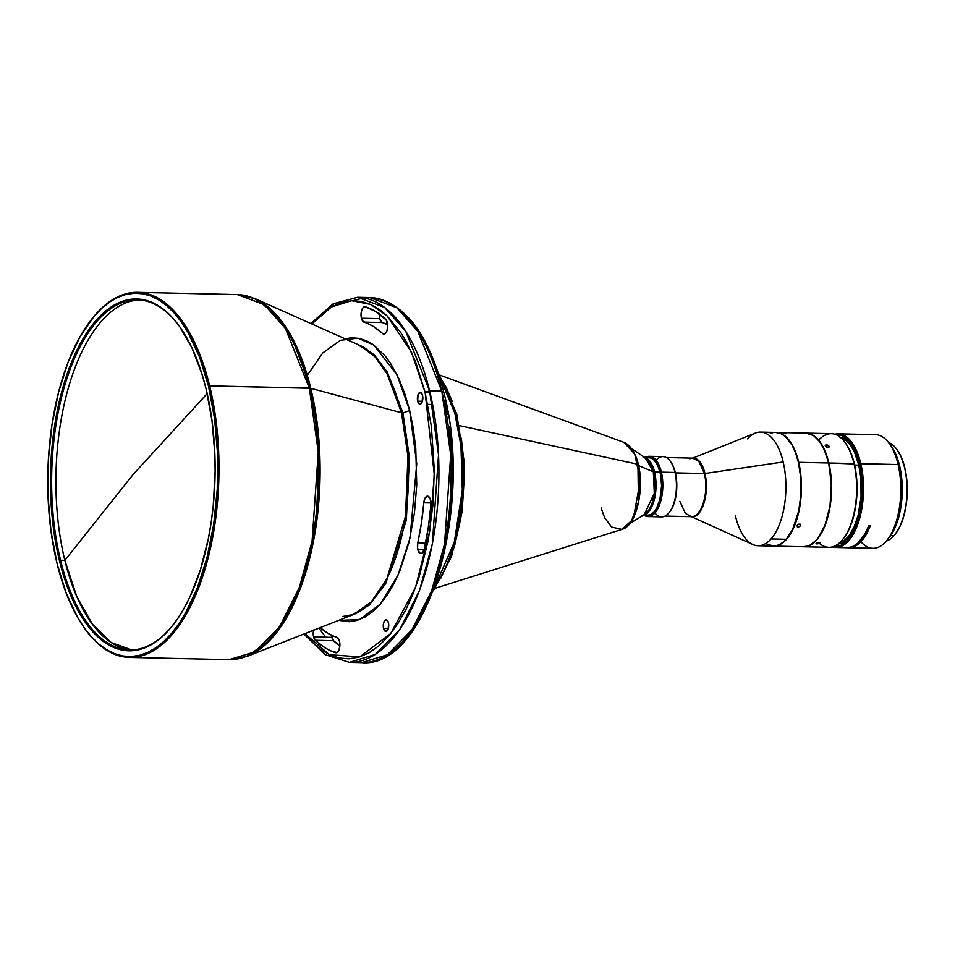 <?xml version="1.0" encoding="UTF-8"?>
<svg xmlns="http://www.w3.org/2000/svg" width="955" height="955" viewBox="0 0 955 955"><rect width="100%" height="100%" fill="white"/><g stroke="black" fill="none" stroke-linecap="round" stroke-linejoin="round"><path stroke-width="1.43" d="M656.121 460.214A30.142 14.098 91.3 0 1 670.374 461.337A30.142 14.098 91.3 0 1 675.006 472.45L660.263 472.534A29.283 13.692 91.3 0 1 647.263 515.7A29.283 13.692 -88.7 0 0 660.084 472.152L654.557 472.021L644.482 457.23A29.283 13.692 91.3 0 1 654.557 472.021L660.084 472.152A29.283 13.692 -88.7 0 0 648.541 457.147A29.283 13.692 91.3 0 1 660.263 472.534L661.385 472.152A30.142 14.098 -88.7 0 0 646.034 457.087A30.142 14.098 91.3 0 1 649.4 456.311A30.142 14.098 91.3 0 1 661.385 472.152L675.006 472.45A30.142 14.098 -88.7 0 0 663.021 456.609L649.4 456.311M679.829 501.303L685.356 513.384L691.468 516.691L695.073 516.13C699.764 516.548 710.174 496.23 704.993 473.489L783.184 461.969L704.993 473.489L698.738 460.62L692.148 458.125A29.39 13.74 91.3 0 1 704.993 473.489A29.39 13.74 91.3 0 1 695.073 516.13L694.536 516.022C699.215 516.428 709.589 496.182 704.42 473.525L675.4 472.88A29.283 13.692 -88.7 0 0 670.899 462.077A29.283 13.692 -88.7 0 0 670.637 461.719A29.283 13.692 91.3 0 1 675.4 472.88L704.42 473.525A29.283 13.692 -88.7 0 0 692.781 458.137L689.713 458.806M747.574 438.882A56.846 26.585 91.3 0 1 760.586 432.09A56.846 26.585 91.3 0 1 783.184 461.969A56.846 26.585 -88.7 0 0 755.441 433.045L692.781 458.137L666.339 457.541M765.946 543.693L773.622 546.093L778.826 544.959L783.864 541.7L786.263 539.288L771.043 538.954A56.846 26.585 -88.7 0 0 783.184 461.969A56.846 26.585 91.3 0 1 771.043 538.954L786.263 539.288A56.846 26.585 -88.7 0 0 800.577 475.65A56.846 26.585 -88.7 0 0 775.806 432.436L760.586 432.09M817.838 538.226L824.834 525.632L830.002 506.162L831.363 484.221L828.701 463.151A56.5 26.418 -88.7 0 0 820.023 442.32L819.808 442.022A56.846 26.585 91.3 0 1 828.546 462.984L798.714 462.315A56.846 26.585 -88.7 0 0 775.949 432.436A56.846 26.585 91.3 0 1 776.105 432.436A56.846 26.585 91.3 0 1 798.714 462.315L828.546 462.984A56.846 26.585 -88.7 0 0 805.936 433.104L776.105 432.436M785.834 433.725L782.503 433.176L785.834 433.725M782.491 433.152L786.514 433.642L782.587 433.093M798.798 524.164L800.195 524.188L800.744 525.704L797.604 527.1L797.091 525.62L798.798 524.164L800.457 524.343L800.744 525.704L798.261 527.232L797.222 525.346L798.261 527.232L797.353 526.945L797.246 525.31L798.798 524.164M805.877 433.116L813.565 435.504L820.5 442.583L824.416 449.626L828.845 462.996L853.961 463.557A56.846 26.585 -88.7 0 0 831.363 433.677L806.247 433.116A56.846 26.585 91.3 0 1 828.845 462.996A56.846 26.585 91.3 0 1 803.704 546.773A56.846 26.585 91.3 0 1 803.549 546.761L809.267 545.639L816.704 539.981L823.126 530.001L826.576 521.358L829.191 511.522L831.339 495.335L831.232 478.67L828.845 462.996L854.367 463.975A55.975 26.179 -88.7 0 0 845.76 443.335L845.223 442.595A56.846 26.585 91.3 0 1 853.961 463.557A56.846 26.585 91.3 0 1 843.062 539.05A56.846 26.585 91.3 0 1 819.509 543.455L819.509 543.455M828.248 447.477L826.075 446.856L825.383 445.209L828.606 445.687L829.155 446.689L828.248 447.477M818.65 440.148A56.846 26.585 91.3 0 1 845.223 442.595M818.089 542.536L819.772 543.3L816 543.717L818.483 542.5L819.891 542.75L819.557 543.431L817.026 543.944L816.847 542.834L817.026 543.944L816 543.717L818.089 542.536M825.812 444.946L826.457 444.863L825.765 446.594L826.457 444.863L827.209 444.982L829.024 446.188L828.988 447.119L826.409 447.059L825.227 445.615L825.812 444.946M839.505 437.068L846.608 440.852L850.881 445.806L854.594 452.467L858.784 465.121A53.826 25.164 -88.7 0 1 837.929 544.147L842.799 541.998L848.911 536.018L854.152 526.885L858.139 515.234L861.052 497.209L860.909 478.383L858.784 465.121L854.606 465.025L858.784 465.121A53.826 25.164 -88.7 0 0 840.328 437.271M835.661 547.49L847.085 547.74A56.846 26.585 -88.7 0 0 868.811 525.584L870.339 525.608A56.846 26.585 91.3 0 1 848.601 547.776L872.966 548.325A56.846 26.585 -88.7 0 0 898.106 464.536L860.813 463.712L898.106 464.536A56.846 26.585 -88.7 0 0 875.508 434.668L838.215 433.833A56.846 26.585 91.3 0 1 860.813 463.712A56.846 26.585 91.3 0 1 835.661 547.49A56.846 26.585 91.3 0 1 832.247 546.94A56.846 26.585 -88.7 0 0 858.187 523.125A56.846 26.585 -88.7 0 0 860.813 463.712A56.846 26.585 -88.7 0 0 834.777 434.227A56.846 26.585 91.3 0 1 838.215 433.833M848.601 547.776A56.846 26.585 91.3 0 1 847.849 547.74M859.691 464.094L860.813 463.712L859.691 464.094A55.975 26.179 91.3 0 1 857.709 520.773A55.975 26.179 91.3 0 1 833.62 546.511L840.794 545.329L847.372 540.315L853.173 531.851L857.793 520.523L860.909 507.117L862.305 492.577L861.899 477.894L859.691 464.094A55.975 26.179 91.3 0 0 836.126 434.716L842.167 435.707L849.305 441.198L855.322 450.939L859.691 464.094M887.207 540.029L892.459 532.723L896.041 525.298L900.935 506.89L902.212 486.155L900.684 470.97L899.706 466.243L898.106 464.536L899.706 466.243A53.396 24.973 -88.7 0 0 891.493 446.558L889.368 443.586A56.846 26.585 91.3 0 1 898.106 464.536A56.846 26.585 91.3 0 1 887.207 540.029A56.846 26.585 91.3 0 1 860.921 541.724M890.621 535.6L893.976 535.671A49.947 23.362 -88.7 0 0 906.868 483.743A49.947 23.362 -88.7 0 0 888.58 442.511A49.947 23.362 91.3 0 1 896.972 449.602A49.947 23.362 91.3 0 1 895.074 534.358A49.947 23.362 91.3 0 1 893.976 535.671A49.947 23.362 91.3 0 1 886.371 541.067A49.947 23.362 -88.7 0 0 893.976 535.671L890.621 535.6M895.241 534.143A49.433 23.111 -88.7 0 0 895.408 533.929A49.433 23.111 -88.7 0 0 897.294 450.044A49.433 23.111 -88.7 0 0 897.127 449.829M629.811 523.4L644.183 514.829A29.689 13.883 -88.7 0 0 653.363 472.104A29.689 13.883 -88.7 0 0 653.292 471.794L638.489 465.551L653.292 471.794A29.689 13.883 -88.7 0 0 645.461 457.875L631.482 448.671M637.952 464.285A44.109 20.628 -88.7 0 0 634.096 453.315A44.109 20.628 -88.7 0 0 623.782 442.308L634.096 453.315A44.109 20.628 91.3 0 1 637.952 464.285L459.522 425.644L637.952 464.285L638.453 502.055L631.589 520.654L621.836 529.404A44.109 20.628 -88.7 0 0 637.952 464.285M434.549 587.385A129.188 60.404 -88.7 0 0 454.795 413.014A129.188 60.404 -88.7 0 0 439.288 376.007L454.795 413.014L456.442 414.888L454.795 413.014L460.943 445.531L462.315 490.046L454.353 542.082L434.549 587.385M361.42 318.242A7.747 3.629 91.3 0 1 364.822 306.722A7.747 3.629 91.3 0 1 365.311 306.794L362.876 307.856L361.265 311.987L361.217 317.275L362.482 320.844L373.453 326.491L383.182 333.928L385.283 333.558L386.978 330.752L387.694 326.467L386.238 319.973L375.685 311.581L365.311 306.794A174.837 81.748 91.3 0 1 385.629 319.233A7.747 3.629 91.3 0 1 387.587 327.959A7.747 3.629 91.3 0 1 383.898 334.095A7.747 3.629 91.3 0 1 382.513 333.462L385.307 333.534L382.513 333.462A159.33 74.502 91.3 0 0 363.998 322.133A7.747 3.629 91.3 0 1 361.42 318.242L379.684 318.66L361.42 318.242M379.326 314.016A7.747 3.629 -88.7 0 0 379.684 318.66A7.747 3.629 -88.7 0 0 382.263 322.539L363.998 322.133L382.263 322.539L379.684 318.66L379.374 313.443M417.836 549.65A7.747 3.629 91.3 0 1 417.789 542.81L425.584 542.977L417.789 542.81L417.538 548.015L419.639 553.112L422.11 553.208L424.342 548.946L428.294 527.399L430.92 505.04L430.347 499.286L428.019 496.242L425.297 497.698L423.984 501.315L421.394 523.173L417.789 542.81A159.33 74.502 91.3 0 0 423.793 502.796A7.747 3.629 91.3 0 1 427.53 496.17A7.747 3.629 91.3 0 1 430.92 505.04A174.837 81.748 91.3 0 1 424.342 548.946A7.747 3.629 91.3 0 1 420.892 553.625A7.747 3.629 91.3 0 1 417.836 549.65L424.115 549.793L417.836 549.65M331.54 635.254A7.747 3.629 -88.7 0 0 331.886 637.355L313.61 636.949A7.747 3.629 91.3 0 1 313.538 630.252M388.446 622.744A5.861 2.734 91.3 0 1 385.88 631.458A5.861 2.734 91.3 0 1 383.564 628.45L388.315 628.557L383.564 628.45L385.689 631.434L388.1 629.226L388.649 623.794L387.79 621.001L386.333 619.759L384.769 620.487L383.612 622.935L383.564 628.45A5.861 2.734 91.3 0 1 386.142 619.747A5.861 2.734 91.3 0 1 388.446 622.744M422.552 395.442A5.861 2.734 91.3 0 1 419.973 404.156A5.861 2.734 91.3 0 1 417.669 401.16L422.42 401.267L417.669 401.16L419.782 404.132L422.194 401.936L422.552 395.442L420.427 392.469L418.015 394.666L417.669 401.16A5.861 2.734 91.3 0 1 420.236 392.445A5.861 2.734 91.3 0 1 422.552 395.442M429.607 390.81L441.795 391.084A182.584 85.377 -88.7 0 0 369.764 297.566L396.803 307.725L417.848 331.445L441.795 391.084L429.607 390.81L405.672 331.17L384.626 307.45L357.588 297.291A182.584 85.377 91.3 0 1 429.607 390.81L425.13 392.421L429.607 390.81A182.584 85.377 91.3 0 1 349.411 662.364L375.255 654.497L399.835 629.417L419.555 590.274L432.364 543.777L438.524 454.759L429.607 390.81M310.793 388.303L401.506 412.751A137.162 64.14 -88.7 0 0 359.689 345.328L375.22 357.027L387.193 374.181L401.506 412.751L310.793 388.303L291.764 337.043L275.864 314.255L255.224 298.724A182.274 85.234 91.3 0 1 310.793 388.303L309.36 388.112A182.584 85.377 -88.7 0 0 237.341 294.594L264.38 304.764L285.414 328.484L309.36 388.112L209.658 385.88L310.793 388.303A182.274 85.234 91.3 0 1 247.214 656.348L270.683 639.528L291.311 609.099L306.758 569.287L316.117 525.775L319.352 445.997L310.793 388.303M91.585 319.34A182.584 85.377 91.3 0 1 137.639 292.361A182.584 85.377 91.3 0 1 209.658 385.88A182.584 85.377 -88.7 0 0 91.859 318.982L91.298 319.698A181.725 84.971 91.3 0 1 208.536 386.286L209.658 385.88L208.536 386.286L214.624 418.935L217.561 453.732L217.251 489.342L213.693 524.402L207.02 557.553L197.494 587.528L185.485 613.17L178.692 624.057L171.446 633.499L163.842 641.426L155.928 647.741L147.798 652.396L139.514 655.333L131.181 656.539L122.849 655.99L114.624 653.709L106.566 649.687L98.759 643.992L91.286 636.675L84.207 627.793L77.594 617.431L66.038 592.721L57.037 563.474A181.725 84.971 91.3 0 1 91.298 319.698M60.559 560.263A175.087 81.867 -88.7 0 0 173.237 624.773A175.087 81.867 91.3 0 1 129.617 649.949A175.087 81.867 91.3 0 1 60.559 560.263L64.845 560.358A175.087 81.867 -88.7 0 0 131.766 649.937L111.258 642.596L92.48 624.319L76.663 596.302L64.845 560.358L132.781 474.886L207.187 393.591L132.781 474.886L64.845 560.358L60.559 560.263A175.087 81.867 91.3 0 1 137.472 299.858A175.087 81.867 91.3 0 1 179.91 326.956A175.087 81.867 -88.7 0 0 79.468 347.787A175.087 81.867 -88.7 0 0 60.559 560.263L59.437 560.669L60.559 560.263M206.125 389.103A175.947 82.273 91.3 0 1 172.951 625.143A175.947 82.273 91.3 0 1 59.437 560.669A175.947 82.273 91.3 0 1 78.561 346.904A175.947 82.273 91.3 0 1 179.636 326.574A175.947 82.273 91.3 0 1 206.125 389.103L202.102 374.456L192.098 348.205L179.815 326.825L172.962 318.23L165.728 311.139L158.172 305.624L150.377 301.744L142.402 299.524L134.345 298.999L126.263 300.156L118.253 303.01L110.374 307.51L102.71 313.634L95.345 321.298L88.338 330.442L75.66 352.813L70.121 365.813L60.905 394.845L57.312 410.578L52.334 443.765L50.448 478.133L51.725 512.393L53.54 529.058L59.437 560.669L68.151 588.984L73.463 601.555L85.747 622.935L92.599 631.542L99.833 638.632L107.39 644.136L115.197 648.027L123.171 650.248L131.229 650.773L139.311 649.603L147.321 646.75L155.199 642.249L162.851 636.137L170.229 628.462L177.236 619.317L183.814 608.777L189.902 596.947L200.383 569.896L208.25 539.181L211.115 522.827L213.228 506.007L215.114 471.627L214.875 454.401L212.022 420.713L206.125 389.103M139.609 299.966A175.087 81.867 -88.7 0 0 64.845 560.358A175.087 81.867 -88.7 0 1 139.609 299.966M57.037 563.474L50.949 530.837L48.001 496.039L48.311 460.417L51.88 425.369L58.553 392.219L68.068 362.243L80.077 336.59L94.115 316.26L101.731 308.346L109.634 302.031L117.775 297.375L126.048 294.427L134.392 293.233L142.713 293.77L150.95 296.062L159.007 300.073L166.815 305.767L174.288 313.097L181.366 321.978L187.968 332.328L199.535 357.039L208.536 386.286A181.725 84.971 91.3 0 1 188.78 607.058A181.725 84.971 91.3 0 1 84.386 628.056A181.725 84.971 91.3 0 1 57.037 563.474M84.386 628.056L84.923 628.796A182.584 85.377 -88.7 0 0 189.806 607.702A182.584 85.377 -88.7 0 0 209.658 385.88A182.584 85.377 91.3 0 1 129.45 657.434A182.584 85.377 91.3 0 1 84.661 628.426M342.821 616.476L353.66 614.459L247.214 656.348L229.164 659.666A182.584 85.377 -88.7 0 0 309.36 388.112L318.266 452.073L312.106 541.079L299.309 587.576L279.576 626.719L254.997 651.811L229.164 659.666L129.45 657.434M353.66 614.459A137.162 64.14 -88.7 0 0 401.506 412.751L402.938 412.93L409.456 457.875L406.317 520.2L385.689 583.601L369.119 605.219L350.772 615.605L369.119 605.219L385.689 583.601L406.317 520.2L409.456 457.875L402.938 412.93L401.506 412.751L407.94 456.168L405.517 516.201L386.847 578.909L371.328 601.793L353.66 614.459M356.848 344.063L374.074 354.627L387.36 372.14L402.938 412.93L409.659 410.519L416.738 463.796L410.041 537.892L398.02 575.089L380.341 604.121L359.426 619.64L338.691 620.356L349.267 621.729L357.182 620.392L365.18 616.954L373.071 611.379L380.675 603.727L387.814 594.141L394.32 582.872L400.073 570.219L409.015 542.237L414.446 513.038L416.738 484.961L415.747 448.002L413.145 427.589L409.659 410.519L402.938 412.93L387.36 372.14L374.074 354.627L356.848 344.063M311.843 323.984L331.421 306.973L351.571 300.706L370.54 304.382L387.121 315.878L411.414 352.001L425.13 392.421L434.298 474.754L429.965 530.192L415.556 587.349L390.726 633.535L359.725 656.897L329.403 654.688L304.908 633.654L313.586 643.443L321.489 650.021L330.072 654.999L339.276 658.031L348.945 658.831L358.937 657.147L369.024 652.814L378.98 645.783L388.578 636.125L397.578 624.033L405.78 609.815L413.038 593.867L419.233 576.629L428.282 540.136L433.069 503.703L434.286 469.776L431.35 426.276L425.13 392.421L415.747 362.267L406.532 342.224L400.873 332.734L387.324 316.069L379.433 309.492L370.838 304.526L361.647 301.482L351.965 300.694L341.986 302.377L331.898 306.71L321.931 313.741L311.843 323.984M443.395 392.827L441.795 391.084L450.7 455.034L444.541 544.052L431.744 590.536L412.011 629.691L387.432 654.772L361.587 662.639A182.584 85.377 -88.7 0 0 441.795 391.084L443.395 392.827L443.705 391.944C428.413 332.674 403.774 301.219 369.764 297.566L357.588 297.291L334.334 303.595L311.784 323.96M307.283 375.327L322.826 352.908L340.386 340.314L357.946 338.166L373.775 345.03L397.017 374.778L409.659 410.519L405.123 394.678L398.832 378.574L390.428 363.198L385.354 356.215L373.429 344.767L366.613 340.828L359.319 338.428L351.655 337.795L345.006 338.774M313.598 629.99L313.395 635.851L315.281 640.28L325.225 647.944L330.37 650.701L337.019 652.563L338.87 650.248L339.837 646.177L339.598 641.724L338.237 638.394L327.47 633.034L320.164 627.638A159.33 74.502 91.3 0 0 336.924 637.379A7.747 3.629 91.3 0 1 339.873 645.652A7.747 3.629 91.3 0 1 336.088 652.802A7.747 3.629 91.3 0 1 335.611 652.719A174.837 81.748 91.3 0 1 315.281 640.28L333.558 640.698A174.837 81.748 -88.7 0 0 339.849 645.914L333.558 640.698L315.281 640.28A7.747 3.629 91.3 0 1 313.61 636.949L331.886 637.355A7.747 3.629 -88.7 0 0 333.558 640.698L331.528 635.099M353.135 300.658L363.664 297.888M318.922 628.127L325.703 637.212M336.578 652.742L335.611 652.719L336.578 652.742M430.968 502.951L423.793 502.796L430.968 502.951M387.635 324.676A159.33 74.502 -88.7 0 0 382.263 322.539L387.635 324.676M440.78 382.931L429.738 352.538L419.138 333.14M415.843 624.439L424.056 610.221L431.302 594.273L437.497 577.035L446.546 540.554L449.435 522.146L452.336 486.728L452.097 454.616L449.614 426.694M447.8 414.363L445.699 403.094M438.154 372.45L456.717 413.921L456.442 414.888M452.133 401.279L446.26 387.587L438.536 374.706M440.446 578.861L450.867 556.717L454.974 544.243L460.799 518.099L462.554 505.016L464.082 480.031L463.45 457.564L461.301 438.178M633.631 516.93L640.292 480.472L635.015 455.308M634.371 453.935L634.096 453.315M435.289 588.232L621.836 529.404L611.534 527.017L605.052 518.267A44.109 20.628 91.3 0 1 601.184 507.296M636.173 510.877L638.692 501.542L640.327 486.907L639.766 473.764L637.833 463.402M641.688 515.569L644.183 514.829L654.294 493.258L653.363 472.104L654.629 472.331L655.214 495.358L650.701 508.824L643.181 515.437A29.283 13.692 91.3 0 0 654.629 472.331L653.363 472.104A29.689 13.883 -88.7 0 0 653.292 471.794L645.461 457.875L643.002 457.027M644.959 515.234L650.307 515.032L654.115 511.987L656.372 508.705L659.845 499.74L661.588 485.88L660.645 474.719L657.756 465.336L655.715 461.778L652.11 458.257L646.798 457.35M895.384 533.964L899.92 526.551L904.146 514.876L906.653 501.196L907.25 491.55L906.486 477.214L904.886 468.272L901.031 456.657L896.972 449.602M889.463 537.164A53.396 24.973 -88.7 0 0 899.706 466.243L895.539 453.685L891.481 446.534M846.715 547.728L852.254 546.785L857.614 543.407L864.848 534.155L868.811 525.584L870.339 525.608L865.517 535.636L859.727 542.906L853.34 546.976L846.739 547.597M843.599 538.357L848.732 529.965L853.519 516.75L856.36 501.268L857.029 490.345L856.169 474.098L854.367 463.975L849.998 450.82L845.736 443.311M843.062 539.05L843.635 538.322A55.975 26.179 -88.7 0 0 854.367 463.975L853.961 463.557A56.846 26.585 -88.7 0 1 828.821 547.334L803.704 546.773M817.755 538.334A56.5 26.418 -88.7 0 0 817.874 538.19A56.5 26.418 -88.7 0 0 828.701 463.151L824.296 449.877L819.999 442.296M773.562 546.093A56.846 26.585 91.3 0 1 773.407 546.093A56.846 26.585 -88.7 0 0 798.714 462.315A56.846 26.585 91.3 0 1 773.562 546.093L803.394 546.761A56.846 26.585 -88.7 0 0 828.546 462.984A56.846 26.585 91.3 0 1 817.647 538.477L817.874 538.19M692.781 458.137L698.893 461.432L704.42 473.525A29.283 13.692 -88.7 0 1 694.536 516.022A29.283 13.692 -88.7 0 1 691.468 516.691L752.946 544.565A56.846 26.585 -88.7 0 0 771.043 538.954A56.846 26.585 91.3 0 1 758.031 545.747L773.252 546.093A56.846 26.585 -88.7 0 0 786.263 539.288L792.686 529.321L798.75 510.841L800.899 494.642L800.779 477.989L798.404 462.304L795.658 453.064L792.101 445.209L785.547 436.686L780.605 433.486L775.436 432.424M772.822 432.722L770.231 433.558M758.031 545.747A56.846 26.585 91.3 0 1 735.434 515.867M695.073 516.13A29.39 13.74 91.3 0 1 690.835 516.679L695.073 516.13M648.039 516.571A30.142 14.098 91.3 0 1 644.721 515.64A30.142 14.098 -88.7 0 0 659.499 505.004A30.142 14.098 -88.7 0 0 661.385 472.152A30.142 14.098 91.3 0 1 648.039 516.571L661.672 516.882A30.142 14.098 -88.7 0 0 675.006 472.45A30.142 14.098 91.3 0 1 669.228 512.489L669.789 511.773A29.283 13.692 -88.7 0 0 675.4 472.88A29.283 13.692 91.3 0 1 669.503 512.119M669.228 512.489A30.142 14.098 91.3 0 1 654.939 512.978M648.421 457.147L653.638 459.343L657.971 465.658L660.788 475.136L661.66 486.334L660.43 497.543L657.315 507.057L654.008 512.202L651.489 514.411L646.153 515.569M670.374 461.337L670.899 462.077M644.207 457.051L648.541 457.147M440.064 375.196L623.782 442.308C627.948 443.92 631.482 447.656 634.383 453.541C646.69 476.33 639.026 525.584 621.836 529.404M427.768 404.335L432.591 404.443M137.639 292.361L237.341 294.594L255.224 298.724L359.689 345.328M173.512 624.415L172.951 625.143M180.173 327.314L179.636 326.574M357.588 297.291L333.164 303.821L310.841 323.542M303.881 634.048L325.309 654.748L349.411 662.364L361.587 662.639C427.78 668.978 474.205 505.84 443.705 391.944M302.341 578.957L303.153 580.688M425.166 392.553L430.06 392.66M456.717 413.921L464.082 461.038L462.232 511.176L451.464 556.729L433.26 590.894M642.894 515.605L647.227 515.7M691.468 516.691L665.026 516.094"/></g></svg>
